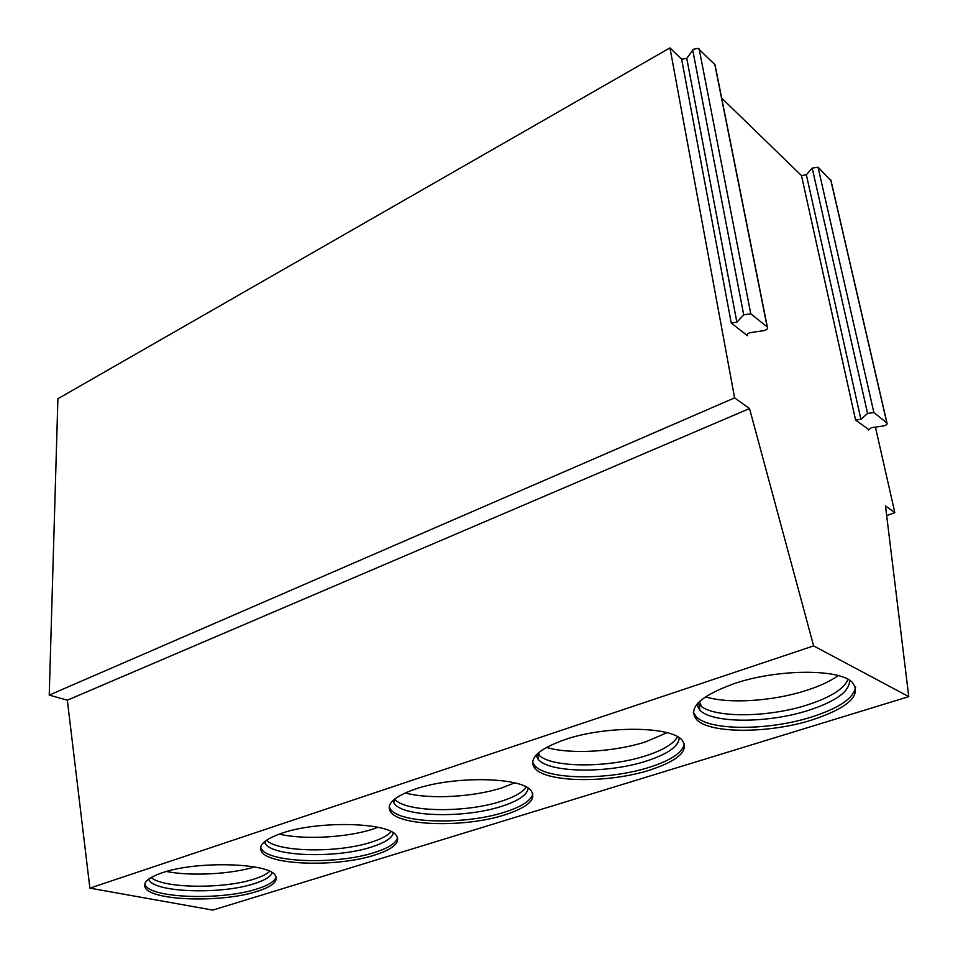 <?xml version="1.0" encoding="UTF-8"?>
<svg xmlns="http://www.w3.org/2000/svg" width="958" height="958" viewBox="0 0 958 958"><rect width="100%" height="100%" fill="white"/><g stroke="black" fill="none" stroke-linecap="round" stroke-linejoin="round"><path stroke-width="1.44" d="M875.42 427.112L894.832 512.59L885.479 505.896L908.771 696.634L813.617 645.896L749.515 408.551L734.594 397.869L669.965 47.9L681.641 59.228L686.754 58.39L736.87 322.235L731.265 323.074L747.515 335.767L747.252 334.354M721.673 98.099L801.463 175.565L806.361 174.799L812.216 168.093L818.036 167.171L831.041 180.834M806.361 174.799L860.907 419.293L855.59 420.059L868.295 429.244M736.87 322.235L743.719 314.847L750.773 313.781L767.37 327.121C768.065 328.702 766.807 329.887 763.586 330.666L750.497 332.63C747.803 333.276 746.749 334.258 747.324 335.575L747.515 335.767M860.907 419.293L867.577 413.449L873.888 412.527L887 423.065C887.491 424.334 886.27 425.304 883.312 425.975L871.289 427.711L868.487 430.118M686.754 58.39L693.376 49.313L697.999 48.319L714.836 64.569L715.303 66.15M908.771 696.634L212.796 910.1L89.884 888.138L67.335 700.19L49.229 695.101L57.899 398.732L669.965 47.9M49.229 695.101L734.594 397.869M67.335 700.19L749.515 408.551M89.884 888.138L813.617 645.896M161.998 872.846C148.179 877.636 142.61 882.593 145.269 887.695C151.603 900.987 222.376 902.891 257.055 891.407C272.359 886.509 278.479 881.252 275.425 875.636C269.689 862.811 196.402 860.595 161.998 872.846M281.64 833.28C264.552 839.268 257.87 845.411 261.594 851.686C269.593 865.529 337.791 867.17 374.53 855.123C393.355 849.039 400.648 842.537 396.432 835.604C388.84 822.239 318.032 820.407 281.64 833.28M415.042 789.164C393.69 796.757 385.595 804.409 390.768 812.145C400.612 826.335 465.875 827.52 504.674 814.911C528.05 807.283 536.839 799.188 531.043 790.625C521.391 776.914 453.397 775.705 415.042 789.164M564.705 739.672C537.773 749.395 527.858 758.999 534.995 768.472C546.767 782.71 608.833 783.261 649.644 770.124C678.947 760.436 689.664 750.306 681.785 739.756C669.929 725.996 605.001 725.649 564.705 739.672M733.816 683.749C699.532 696.346 687.233 708.405 696.897 719.913C710.585 733.84 769.358 733.565 812.133 719.925C849.159 707.483 862.404 694.813 851.866 681.892C837.795 668.445 776.04 669.175 733.816 683.749M886.665 515.62L894.832 512.59M144.742 883.947L145.269 885.144C151.603 898.508 222.328 900.46 256.983 888.94C268.384 885.348 274.766 881.372 276.12 877.025M272.18 872.702C270.647 876.714 264.695 880.354 254.301 883.659C221.657 894.604 154.98 892.664 149.029 879.971L148.634 879.157M151.125 877.528C163.459 888.533 223.968 889.132 254.169 879.037C261.474 876.714 266.659 874.163 269.701 871.349M166.441 871.493C190.786 876.354 230.866 874.235 254.529 866.954M260.624 847.195L261.51 849.039C269.509 862.954 337.659 864.631 374.374 852.548C388.445 848.093 396.181 843.136 397.57 837.675M393.367 832.897C392.061 838.07 384.805 842.765 371.584 846.98C337.012 858.476 272.755 856.799 265.234 843.579L264.384 841.819M266.468 840.238C277.988 852.297 338.425 853.099 371.285 842.166C381.152 839.04 387.786 835.52 391.187 831.628M378.051 827.305L372.913 829.101C346.988 837.615 303.734 839.986 279.257 834.107M389.176 806.744L390.589 809.39C400.42 823.64 465.648 824.874 504.399 812.228C521.93 806.66 531.403 800.421 532.816 793.523M528.205 788.218C527.259 794.889 518.362 800.936 501.501 806.361C465.013 818.371 403.51 817.138 394.253 803.582L392.816 800.66M394.516 799.164L395.57 800.181C408.587 812.396 466.378 812.755 501.01 801.343C514.171 797.14 522.589 792.386 526.277 787.057M514.697 782.878L501.992 787.811C473.48 797.14 429.16 799.559 405.234 792.925M532.552 762.029L534.684 765.61C546.455 779.92 608.474 780.495 649.249 767.322C671.283 760.269 683.006 752.365 684.407 743.6M679.21 737.72C678.815 746.306 667.81 754.102 646.231 761.107C607.851 773.609 549.365 773.01 538.264 759.407L536.025 755.132M537.402 753.742L539.809 755.994C554.55 767.993 609.276 767.693 645.5 755.874C662.912 750.282 673.594 743.887 677.51 736.69M667.043 732.702L645.644 741.839C614.593 751.982 569.866 754.557 546.443 747.396M693.352 712.369L696.43 716.919C710.117 730.918 768.855 730.667 811.582 717.003C839.555 707.962 854.225 697.879 855.602 686.73M849.59 680.264C849.914 691.233 836.202 701.28 808.432 710.381C768.232 723.362 712.836 723.553 699.927 710.261L696.658 704.537M697.735 703.256L701.711 706.788C718.069 718.213 769.669 717.123 807.402 704.92C830.394 697.472 843.95 688.958 848.081 679.378M838.286 675.63C830.311 681.222 819.725 686.132 806.528 690.371C773.022 701.268 728.547 704.154 705.459 696.789M855.59 420.059L801.463 175.565M731.265 323.074L681.641 59.228M830.694 179.769L886.869 422.933M818.036 167.171L873.888 412.527M812.216 168.093L867.577 413.449M714.836 64.569L767.166 326.929M699.148 48.966L750.773 313.781M692.706 50.02L743.719 314.847M868.367 430.01L868.235 429.4M887 423.065L830.825 179.912M747.324 335.575L747.144 334.605M767.37 327.121L715.027 64.797M145.269 885.144L145.269 887.695M149.029 878.869L149.029 879.971M261.51 849.039L261.594 851.686M265.15 841.196L265.234 843.579M394.253 803.582L393.978 799.607L394.241 803.57M390.589 809.39L390.768 812.145M395.57 800.181L395.067 798.732M534.684 765.61L534.995 768.472M537.678 754.054L538.264 759.407M539.809 755.994L538.528 752.737M696.43 716.919L696.897 719.913M699.041 704.693L699.927 710.261M701.711 706.788L699.364 701.603"/></g></svg>

